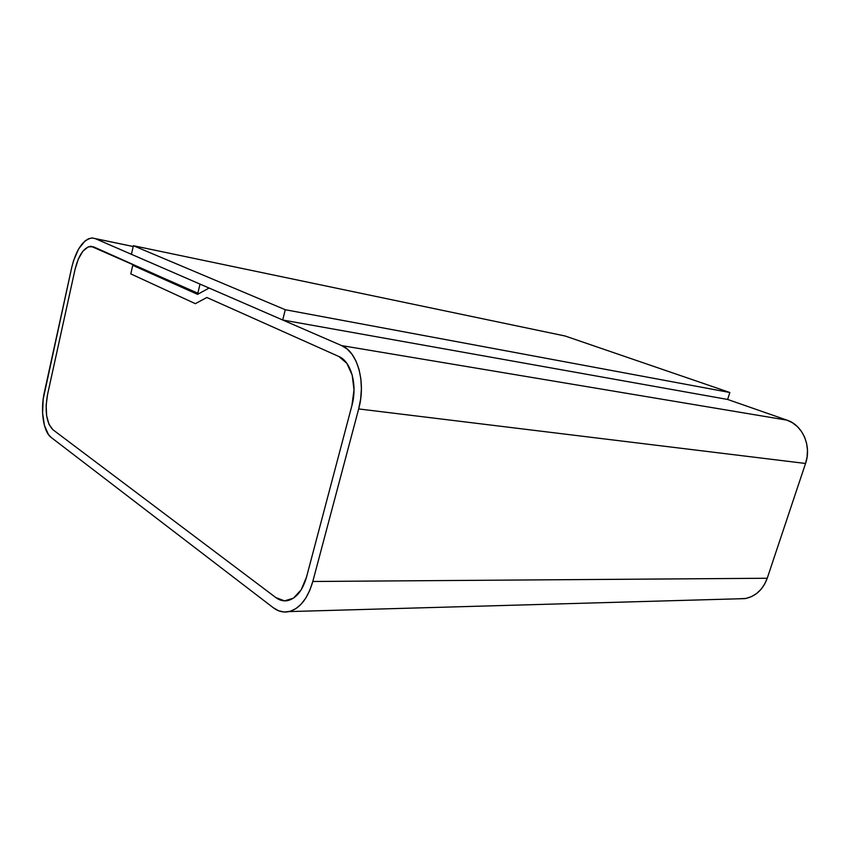 <?xml version="1.0" encoding="UTF-8"?>
<svg xmlns="http://www.w3.org/2000/svg" width="850" height="850" viewBox="0 0 850 850"><rect width="100%" height="100%" fill="white"/><g stroke="black" fill="none" stroke-linecap="round" stroke-linejoin="round"><path stroke-width="1.27" d="M358.668 408.935L805.545 463.473C811.782 445.984 802.602 425.117 786.972 420.155L341.658 345.599C357.553 351.698 366.148 382.33 358.668 408.935L805.545 463.473L767.221 578.255L312.8 581.485C307.806 598.528 299.912 608.558 289.106 611.586C283.517 612.786 278.248 611.501 273.275 607.729L278.651 610.799L284.346 612.021L290.137 611.32L295.811 608.674L301.123 604.18L305.851 597.986L309.804 590.314L312.8 581.485L358.668 408.935L360.666 398.916L361.399 388.716L360.846 378.76L359.04 369.463L356.065 361.207L352.049 354.322L347.183 349.053L341.658 345.599L209.121 288.044L197.572 294.366L132.749 265.306L136.531 266.05L132.749 265.306L130.794 273.902L195.351 303.673L206.858 297.489L338.821 356.479C351.124 361.388 357.648 385.071 351.9 405.599L306.521 577.065C302.632 590.378 296.459 598.209 287.98 600.546C283.741 601.428 279.714 600.461 275.91 597.624L52.902 429.707C46.399 422.918 44.625 411.166 47.557 394.474L75.066 269.312C78.657 255.021 83.969 247.329 91.003 246.256L198.9 293.643L197.795 293.431L200.016 284.102L95.264 238.616L133.206 246.521L91.991 237.958L88.559 238.744L85.096 240.911L78.625 248.954L73.504 260.822L71.687 267.644C76.298 249.241 83.151 239.349 92.236 237.958L95.264 238.616L200.016 284.102L197.795 293.431L93.457 246.787L132.951 264.446L130.794 273.902L195.351 303.673L206.858 297.489L338.821 356.479L346.842 363.332L352.219 375.105L354.004 389.991L351.9 405.599L306.521 577.065L301.176 589.836L293.42 598.177L284.538 600.865L275.91 597.624L52.902 429.707L49.013 424.384L46.654 415.841L46.144 405.354L47.557 394.474L75.066 269.312L78.317 259.059L82.939 251.164L88.241 246.829L93.457 246.787L88.241 246.829L82.939 251.164L78.317 259.059L75.066 269.312C78.657 255.021 83.969 247.329 91.003 246.256L132.951 264.446L130.794 273.902L195.351 303.673L206.858 297.489L338.821 356.479C351.124 361.388 357.648 385.071 351.9 405.599L306.521 577.065C302.632 590.378 296.459 598.209 287.98 600.546C283.741 601.428 279.714 600.461 275.91 597.624L52.902 429.707C46.399 422.918 44.625 411.166 47.557 394.474L75.066 269.312L47.557 394.474L46.144 405.354L46.654 415.841L49.013 424.384L52.902 429.707L275.91 597.624L284.538 600.865L293.42 598.177L301.176 589.836L306.521 577.065L351.9 405.599L354.004 389.991L352.219 375.105L346.842 363.332L338.821 356.479L206.858 297.489L195.351 303.673L130.794 273.902L132.749 265.306L197.572 294.366L209.121 288.044L341.658 345.599L786.972 420.155L727.632 399.457L786.972 420.155L792.444 422.758L797.332 426.541L801.423 431.364L804.567 437.049L806.607 443.36L807.468 450.054L807.117 456.854L805.545 463.473L767.221 578.255L312.8 581.485L358.668 408.935M71.687 267.644L43.18 399.128L42.585 413.058L44.434 425.489L48.492 434.605L51.191 437.453C43.297 431.757 40.205 410.444 44.381 392.233L71.687 267.644M51.191 437.453L273.275 607.729L51.191 437.453M738.108 598.814L744.982 598.623C755.565 596.477 762.971 589.688 767.221 578.255L764.607 584.184L761.016 589.347L756.585 593.534L751.517 596.604L746.003 598.432L738.108 598.814M131.431 254.32L133.386 245.714L565.165 336.016L133.386 245.714L285.281 309.729L729.852 392.509L565.165 336.016L729.852 392.509L285.281 309.729L282.699 320.004L727.632 399.457L729.852 392.509L727.632 399.457L282.699 320.004L131.431 254.32L133.386 245.714L285.281 309.729L282.699 320.004L131.431 254.32M95.179 238.574L133.216 246.511M289.106 611.586L744.982 598.623"/></g></svg>
